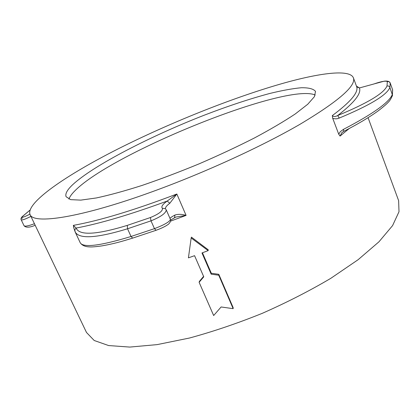 <?xml version="1.0" encoding="UTF-8"?>
<svg xmlns="http://www.w3.org/2000/svg" width="420" height="420" viewBox="0 0 420 420"><rect width="100%" height="100%" fill="white"/><g stroke="black" fill="none" stroke-linecap="round" stroke-linejoin="round"><path stroke-width="0.63" d="M392.558 89.597L392.679 90.022M342.878 131.88L341.78 132.736L340.064 136.08L338.73 134.18L332.693 118.241C334.85 119.081 337.034 119.023 339.25 118.067C370.031 105.247 386.92 95.03 389.928 87.407L390.175 82.945L392.59 89.686L392.406 94.3C389.456 102.186 373.149 113.862 343.497 129.339L343.712 131.387M343.497 129.339L340.321 131.67L338.725 134.18M359.609 87.869C357.893 87.565 356.843 86.982 356.449 86.116L359.42 87.948L373.937 83.974C381.139 81.454 385.602 80.651 387.324 81.564L389.046 81.695L390.133 82.84M339.25 118.067L337.669 115.542C335.323 116.792 333.538 116.807 332.315 115.595L332.693 118.241M341.786 132.731L343.817 131.334C358.003 124.047 369.526 117.17 378.399 110.707C383.581 106.717 386.957 103.793 388.526 101.939C389.818 100.758 391.151 98.543 392.527 95.288L389.707 86.956L388.542 86.016L387.019 85.948C383.99 93.303 367.542 103.168 337.669 115.542C354.338 102.617 361.589 93.419 359.42 87.948L373.937 83.974M29.883 214.19C23.714 217.308 21.325 218.006 22.722 216.284L29.899 210.231M21.961 218.731L22.134 216.731C21.005 218.006 20.696 219.041 21.21 219.849C22.108 220.332 25.342 219.177 30.917 216.379M34.435 223.724C28.581 225.923 25.127 226.601 24.061 225.761L21.21 219.849M170.625 220.012L175.833 217.061L186.091 215.397C181.934 214.127 178.216 214.006 174.951 215.04L174.536 217.581M174.951 215.04C172.21 216.494 170.562 217.628 170.006 218.442M74.944 231.304L75.238 232.097C79.427 239.243 96.862 238.135 127.544 228.779L151.001 220.847L154.466 228.648L131.03 236.492L132.657 238.114L155.894 230.359C161.259 228.386 165.197 226.506 167.711 224.726C169.239 224.086 171.434 220.106 170.683 220.558L170.436 219.424C169.685 221.75 164.362 224.826 154.466 228.648L156.056 230.307M150.47 217.518L151.001 220.847C160.855 216.835 165.942 213.192 166.273 209.911L165.38 208.677L162.346 208.247C163.076 210.798 159.117 213.89 150.47 217.518L127.297 225.388L127.544 228.779L131.03 236.492C100.37 245.795 83.449 247.921 80.278 242.865L75.248 232.118M75.238 232.097L74.77 229.819L76.12 228.065L73.348 225.377L73.789 227.703M165.464 208.756C165.275 207.354 166.73 205.522 169.816 203.264L176.841 194.014L167.186 201.059C162.577 204.362 160.96 206.756 162.346 208.247M127.297 225.388C96.332 234.838 79.275 235.73 76.12 228.065C100.212 223.508 130.567 214.505 167.186 201.059L169.816 203.264M213.659 315.546L221.12 306.968L233.158 308.669L218.752 275.216L211.155 274.16L201.978 252.956L208.157 250.619L191.168 237.972L188.417 257.854L194.565 255.675L203.774 276.827L199.112 282.298L213.659 315.546M202.445 252.782L211.297 273.236L218.799 274.318L233.163 307.681L233.158 308.669M218.799 274.318L218.752 275.216M211.297 273.236L211.155 274.16M191.168 237.972L191.42 237.127L208.236 249.79L208.157 250.619M199.112 282.298L199.458 281.295L203.584 276.397M315.252 95.03C286.65 82.425 113.642 152.203 75.385 190.323C71.936 193.678 69.778 196.602 68.917 199.091M72.755 184.622C93.613 165.349 150.491 136.117 204.729 115.007C228.307 105.956 249.953 98.784 269.666 93.492C281.983 90.484 292.509 88.567 301.24 87.743C308.7 87.623 313.462 88.835 315.52 91.387L314.423 96.679L307.734 104.255L295.297 113.925C284.225 121.306 270.627 129.308 254.504 137.933C237.211 146.716 218.762 155.347 199.164 163.821C179.424 171.964 160.377 179.172 142.023 185.446C124.598 190.995 109.384 195.163 96.374 197.951L80.766 200.125L70.675 199.642L66.113 196.739C64.979 193.893 67.19 189.851 72.755 184.622M30.009 214.478C25.725 202.802 66.087 175.25 117.222 149.336C168.929 123.223 231.394 98.133 281.484 83.758C319.72 72.859 349.944 68.959 353.409 77.868C356.307 85.764 338.567 101.199 300.19 124.173C261.734 146.507 203.747 173.098 151.893 191.851C80.026 217.975 33.112 224.668 30.009 214.478L86.494 332.477L94.201 340.494L108.628 345.555L129.764 347.078L157.091 344.626L189.494 338.021C213.119 331.595 237.395 323.363 262.311 313.315C286.886 302.458 309.713 290.792 330.792 278.334L358.118 259.707L378.929 241.831L392.574 225.614L399 211.743L398.622 200.629L368.072 117.684M373.826 83.979L384.237 81.17C387.529 80.797 389.503 81.375 390.159 82.898L392.642 89.859L392.343 95.975M387.324 81.564L387.019 85.948M22.134 216.731L22.722 216.284M80.278 242.865C82.115 245.417 85.176 246.755 89.45 246.881C91.592 247.097 95.792 246.761 102.034 245.863C114.282 243.679 121.223 241.61 132.657 238.114L132.888 238.04M170.646 221.104L186.091 215.397L176.841 194.014C134.505 210.116 100.007 220.568 73.348 225.377M353.409 77.868L356.58 86.473C358.911 92.09 350.826 101.792 332.315 115.595M340.064 136.08L349.219 128.52M22.491 216.41L29.915 210.168M35.18 225.283C29.631 227.64 25.925 227.797 24.061 225.761M170.436 219.424L166.273 209.911M74.786 230.858L73.621 227.309M341.786 132.736L342.846 131.901"/></g></svg>

